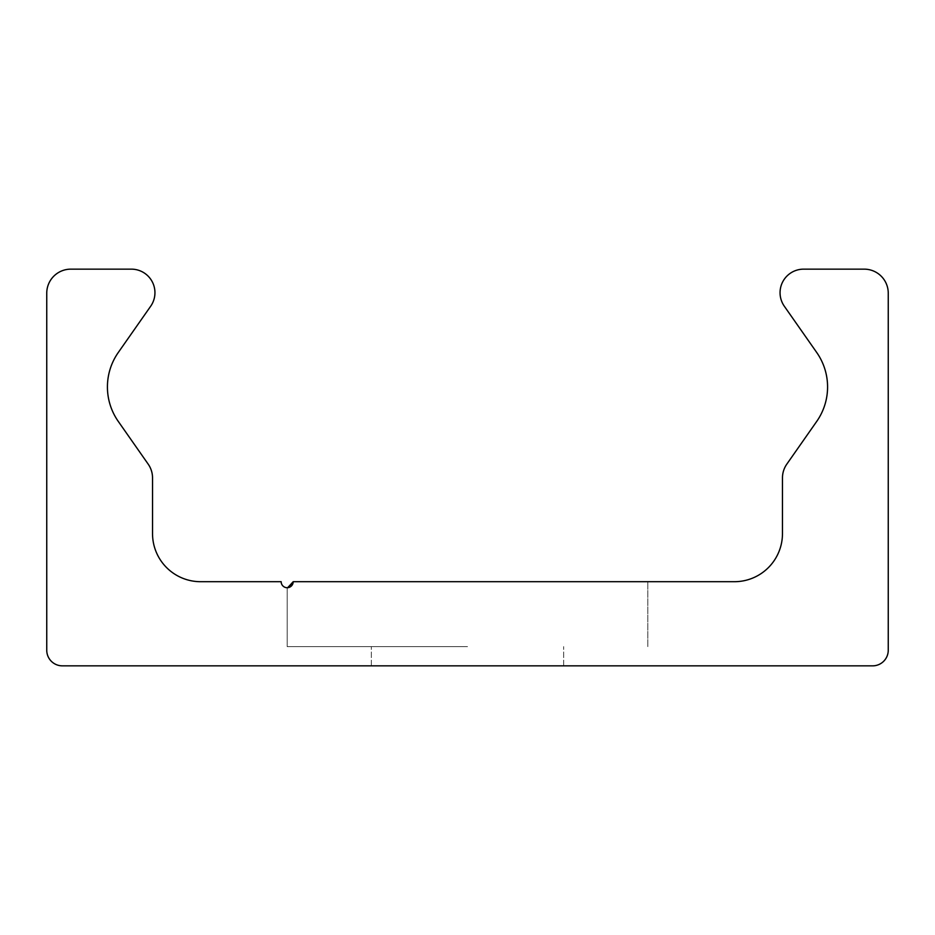 <?xml version="1.0" encoding="UTF-8"?>
<svg xmlns="http://www.w3.org/2000/svg" width="935" height="935" viewBox="0 0 935 935"><rect width="100%" height="100%" fill="white"/><g stroke="black" fill="none" stroke-linecap="round" stroke-linejoin="round"><path stroke-width="0.7" stroke-dasharray="4.67 3.51" d="M467.5 646.623L287.174 646.623L467.5 646.623M293.193 581.699A6.007 6.007 0 0 1 287.174 587.718A6.007 6.007 0 0 1 281.166 581.699L200.628 581.699A48.082 48.082 0 0 1 152.534 533.616L152.534 477.925A24.041 24.041 0 0 0 148.186 464.134L118.289 421.428A60.109 60.109 0 0 1 118.289 352.483L150.687 306.224A23.562 23.562 0 0 0 131.379 269.151L70.791 269.151A24.041 24.041 0 0 0 46.75 293.193L46.75 650.222A15.626 15.626 0 0 0 62.376 665.849L872.624 665.849A15.626 15.626 0 0 0 888.25 650.222L888.25 293.193A24.041 24.041 0 0 0 864.209 269.151L803.621 269.151A23.562 23.562 0 0 0 784.313 306.224L816.711 352.483A60.109 60.109 0 0 1 816.711 421.428L786.814 464.134A24.041 24.041 0 0 0 782.466 477.925L782.466 533.616A48.082 48.082 0 0 1 734.372 581.699L293.193 581.699L647.826 581.699L293.193 581.699L287.174 587.718L287.174 646.623L287.174 587.718L287.174 646.623L287.174 587.718L293.193 581.699L647.826 581.699L293.193 581.699L287.174 587.718L293.193 581.699L287.174 587.718L293.193 581.699L647.826 581.699L293.193 581.699L647.826 581.699L293.193 581.699L289.534 587.238M467.5 665.849L563.676 665.849L467.5 665.849M647.826 646.623L647.826 581.699L647.826 646.623M563.676 665.849L563.676 646.623L563.676 665.849M371.324 665.849L371.324 646.623L371.324 665.849"/><path stroke-width="1.4" d="M293.193 581.699L734.372 581.699A48.082 48.082 0 0 0 782.466 533.616L782.466 477.925A24.041 24.041 0 0 1 786.814 464.134L816.711 421.428A60.109 60.109 0 0 0 816.711 352.483L784.313 306.224A23.562 23.562 0 0 1 803.621 269.151L864.209 269.151A24.041 24.041 0 0 1 888.25 293.193L888.25 650.222A15.626 15.626 0 0 1 872.624 665.849L62.376 665.849A15.626 15.626 0 0 1 46.75 650.222L46.75 293.193A24.041 24.041 0 0 1 70.791 269.151L131.379 269.151A23.562 23.562 0 0 1 150.687 306.224L118.289 352.483A60.109 60.109 0 0 0 118.289 421.428L148.186 464.134A24.041 24.041 0 0 1 152.534 477.925L152.534 533.616A48.082 48.082 0 0 0 200.628 581.699L281.166 581.699A6.007 6.007 0 0 0 287.174 587.718A6.007 6.007 0 0 0 293.193 581.699L287.735 587.729M289.534 587.238L287.91 587.718"/></g></svg>
